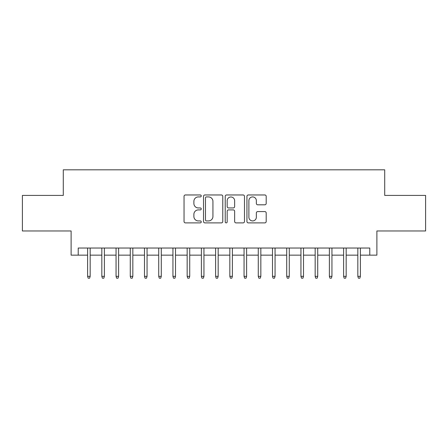 <?xml version="1.0" encoding="UTF-8"?>
<svg xmlns="http://www.w3.org/2000/svg" width="448" height="448" viewBox="0 0 448 448"><rect width="100%" height="100%" fill="white"/><g stroke="black" fill="none" stroke-linecap="round" stroke-linejoin="round"><path stroke-width="0.67" d="M201.247 195.944A0.98 0.98 0 0 0 200.267 194.964L185.433 194.964A1.394 1.394 0 0 0 184.038 196.358L184.038 221.491A1.394 1.394 0 0 0 185.433 222.886L200.267 222.886A0.98 0.98 0 0 0 201.247 221.906A0.98 0.98 0 0 0 200.267 220.931L198.346 220.931A4.469 4.469 0 0 1 193.883 216.462L193.883 214.368A4.469 4.469 0 0 1 198.346 209.899L200.267 209.899A0.98 0.98 0 0 0 201.247 208.925A0.98 0.98 0 0 0 200.267 207.945L198.346 207.945A4.469 4.469 0 0 1 193.883 203.482L193.883 201.387A4.469 4.469 0 0 1 198.346 196.918L200.267 196.918A0.98 0.98 0 0 0 201.247 195.944M264.796 204.809A1.394 1.394 0 0 0 266.196 203.409L266.196 196.358A1.394 1.394 0 0 0 264.796 194.964L248.326 194.964A1.394 1.394 0 0 0 246.932 196.358L246.932 221.491A1.394 1.394 0 0 0 248.326 222.886L264.796 222.886A1.394 1.394 0 0 0 266.196 221.491L266.196 212.974A1.394 1.394 0 0 0 264.796 211.579L257.751 211.579A1.394 1.394 0 0 0 256.351 212.974L256.351 217.196A3.735 3.735 0 0 1 252.616 220.931A3.735 3.735 0 0 1 248.886 217.196L248.886 200.654A3.735 3.735 0 0 1 252.616 196.918A3.735 3.735 0 0 1 256.351 200.654L256.351 203.409A1.394 1.394 0 0 0 257.751 204.809L264.796 204.809M78.221 255.147L78.221 248.035L369.779 248.035L369.779 255.147L376.891 255.147L376.891 230.966L425.6 230.966L425.6 195.412L384.709 195.412L384.709 169.814L63.291 169.814L63.291 195.412L22.4 195.412L22.4 230.966L71.109 230.966L71.109 255.147L87.606 255.147M222.779 196.358A1.394 1.394 0 0 0 221.385 194.964L204.91 194.964A1.394 1.394 0 0 0 203.515 196.358L203.515 221.491A1.394 1.394 0 0 0 204.91 222.886L221.385 222.886A1.394 1.394 0 0 0 222.779 221.491L222.779 196.358M226.615 194.964L243.09 194.964A1.394 1.394 0 0 1 244.485 196.358L244.485 221.491A1.394 1.394 0 0 1 243.09 222.886L236.04 222.886A1.394 1.394 0 0 1 234.646 221.491L234.646 211.299A1.394 1.394 0 0 0 233.251 209.899L228.57 209.899A1.394 1.394 0 0 0 227.175 211.299L227.175 221.906A0.98 0.98 0 0 1 226.201 222.886A0.98 0.98 0 0 1 225.221 221.906L225.221 196.358A1.394 1.394 0 0 1 226.615 194.964M90.171 255.147L101.83 255.147M104.39 255.147L116.054 255.147M118.614 255.147L130.273 255.147M132.838 255.147L144.497 255.147M147.056 255.147L158.721 255.147M161.28 255.147L172.945 255.147M175.504 255.147L187.163 255.147M189.722 255.147L201.387 255.147M203.946 255.147L215.611 255.147M218.17 255.147L229.83 255.147M232.389 255.147L244.054 255.147M246.613 255.147L258.278 255.147M260.837 255.147L272.496 255.147M275.055 255.147L286.72 255.147M289.279 255.147L300.944 255.147M303.503 255.147L315.162 255.147M317.727 255.147L329.386 255.147M331.946 255.147L343.61 255.147M346.17 255.147L357.829 255.147M360.394 255.147L369.779 255.147M206.444 196.918A0.98 0.98 0 0 0 205.47 197.898L205.47 219.951A0.98 0.98 0 0 0 206.444 220.931L208.471 220.931A4.469 4.469 0 0 0 212.934 216.462L212.934 201.387A4.469 4.469 0 0 0 208.471 196.918L206.444 196.918M234.646 200.721A3.735 3.735 0 0 0 230.91 196.991A3.735 3.735 0 0 0 227.175 200.721L227.175 206.55A1.394 1.394 0 0 0 228.57 207.945L233.251 207.945A1.394 1.394 0 0 0 234.646 206.55L234.646 200.721M87.606 276.338L88.178 278.186L89.6 278.186L90.171 276.338L87.606 276.338L87.606 248.035M90.171 276.338L90.171 248.035M101.83 276.338L102.402 278.186L103.824 278.186L104.39 276.338L101.83 276.338L101.83 248.035M104.39 276.338L104.39 248.035M116.054 276.338L116.62 278.186L118.042 278.186L118.614 276.338L116.054 276.338L116.054 248.035M118.614 276.338L118.614 248.035M130.273 276.338L130.844 278.186L132.266 278.186L132.838 276.338L130.273 276.338L130.273 248.035M132.838 276.338L132.838 248.035M144.497 276.338L145.068 278.186L146.49 278.186L147.056 276.338L144.497 276.338L144.497 248.035M147.056 276.338L147.056 248.035M158.721 276.338L159.286 278.186L160.709 278.186L161.28 276.338L158.721 276.338L158.721 248.035M161.28 276.338L161.28 248.035M172.945 276.338L173.51 278.186L174.933 278.186L175.504 276.338L172.945 276.338L172.945 248.035M175.504 276.338L175.504 248.035M187.163 276.338L187.734 278.186L189.157 278.186L189.722 276.338L187.163 276.338L187.163 248.035M189.722 276.338L189.722 248.035M201.387 276.338L201.953 278.186L203.375 278.186L203.946 276.338L201.387 276.338L201.387 248.035M203.946 276.338L203.946 248.035M215.611 276.338L216.177 278.186L217.599 278.186L218.17 276.338L215.611 276.338L215.611 248.035M218.17 276.338L218.17 248.035M229.83 276.338L230.401 278.186L231.823 278.186L232.389 276.338L229.83 276.338L229.83 248.035M232.389 276.338L232.389 248.035M244.054 276.338L244.625 278.186L246.047 278.186L246.613 276.338L244.054 276.338L244.054 248.035M246.613 276.338L246.613 248.035M258.278 276.338L258.843 278.186L260.266 278.186L260.837 276.338L258.278 276.338L258.278 248.035M260.837 276.338L260.837 248.035M272.496 276.338L273.067 278.186L274.49 278.186L275.055 276.338L272.496 276.338L272.496 248.035M275.055 276.338L275.055 248.035M286.72 276.338L287.291 278.186L288.714 278.186L289.279 276.338L286.72 276.338L286.72 248.035M289.279 276.338L289.279 248.035M300.944 276.338L301.51 278.186L302.932 278.186L303.503 276.338L300.944 276.338L300.944 248.035M303.503 276.338L303.503 248.035M315.162 276.338L315.734 278.186L317.156 278.186L317.727 276.338L315.162 276.338L315.162 248.035M317.727 276.338L317.727 248.035M329.386 276.338L329.958 278.186L331.38 278.186L331.946 276.338L329.386 276.338L329.386 248.035M331.946 276.338L331.946 248.035M343.61 276.338L344.176 278.186L345.598 278.186L346.17 276.338L343.61 276.338L343.61 248.035M346.17 276.338L346.17 248.035M357.829 276.338L358.4 278.186L359.822 278.186L360.394 276.338L357.829 276.338L357.829 248.035M360.394 276.338L360.394 248.035"/></g></svg>
